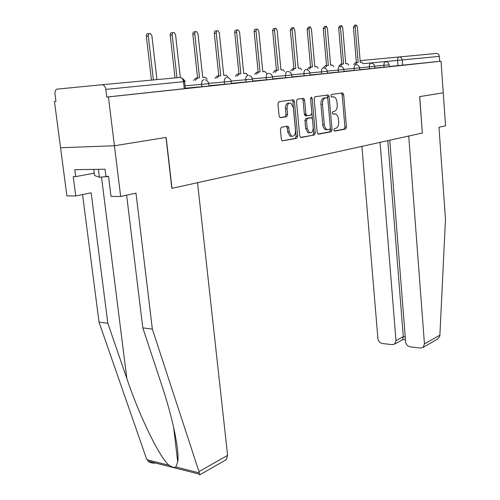 <?xml version="1.0" encoding="UTF-8"?>
<svg xmlns="http://www.w3.org/2000/svg" width="500" height="500" viewBox="0 0 500 500"><rect width="100%" height="100%" fill="white"/><g stroke="black" fill="none" stroke-linecap="round" stroke-linejoin="round"><path stroke-width="0.75" d="M333.8 129.975L334.644 131.113L345.581 129.025L346.438 127.044L343.663 94.6L342.488 92.925L331.438 94.45L330.812 95.844L331.419 96.994L334.231 96.988C335.744 97.794 336.656 99.537 336.969 102.2L337.206 104.938C337.312 108.506 336.369 110.631 334.375 111.319L332.931 111.55L332.312 112.956L332.894 114.075L335.806 114.056C337.262 114.869 338.137 116.562 338.438 119.144L338.675 121.869C338.781 125.419 337.844 127.562 335.856 128.294L334.419 128.562L333.8 129.975M281.419 127.2L280.394 129.375L281.344 139.281L282.194 140.906L296.706 138.344L297.688 136.206L294.444 101.506L293.531 99.806L278.969 101.675L277.938 103.825L279.1 115.887L280 117.575L280.506 117.662L286.588 116.7L287.594 114.556L287.031 108.65C287.075 104.475 288.369 102.65 290.919 103.162L293.363 107.706L295.506 130.6C295.444 134.875 294.1 136.706 291.488 136.088L289.219 131.731L288.856 127.894L287.987 126.244L281.419 127.2M389.75 140.219L405.606 341.725C406.069 344.531 407.562 346.225 410.075 346.8L420.606 348.056L423.181 347.325L424.45 343.913L439.894 335.169L445.475 219.144L438.981 127.256L445.544 125.831L443.25 92.819L419.65 96.619L422.319 133.025L172 188.331L166.169 137.425L114.425 145.756L108.419 96.919L441.05 61.212L439.65 61.337L439.306 56.394L363.137 63.688M422.319 133.006L419.731 96.606L443.25 92.819L441.05 61.212M317.2 132.537L318.463 134.194L331.15 131.775L332.044 129.75L329.137 96.638L328.263 94.987L315.087 96.7L314.15 98.744L317.2 132.537M314.337 134.981L301.038 137.519L300.538 137.438L299.706 135.825L296.488 101.225L297.469 99.131L303.7 98.394L304.6 100.081L305.881 114.012L307.188 115.731L310.95 115.119L311.894 113.05L310.594 98.669L311.531 97.275L312.156 98.45L315.275 132.9L314.337 134.981L300.469 137.394M199.569 474.913L198.969 471.581L152.363 329.137L135.988 193.144L120.662 196.481L114.425 145.756L60.556 147.738L54.456 101.406L55.944 101.25M108.419 96.919L106.762 97.056L105.819 89.388C105.244 86.406 103.944 84.856 101.906 84.75L56.725 89.175C55.356 90.006 54.781 91.613 54.994 93.994L55.95 101.287L54.456 101.406M439.65 61.337L389.25 66.525M360.125 60.644L436.294 53.463C438 53.494 439 54.469 439.306 56.394M374.837 68.144L375.788 68.037M359.762 69.756L361.094 69.612M343.988 71.444L345.731 71.256M327.463 73.213L329.656 72.981M305.506 115.825L305.338 114.044M310.125 75.069L312.812 74.781M291.925 77.019L295.144 76.675M272.787 79.069L276.594 78.662M252.644 81.225L257.094 80.75M231.412 83.5L236.562 82.944M208.994 85.9L214.925 85.262M185.3 88.438L192.081 87.706M208.756 83.656L209.013 86.05L185.275 88.194M231.181 81.312L231.425 83.65L208.975 85.681M246.006 82.05L245.775 79.744L252.431 79.081L252.656 81.375L231.388 83.306M272.587 76.994L272.8 79.212L252.625 81.05M285.725 77.787L285.519 75.6L291.737 74.987L291.938 77.162L272.775 78.913M304.125 75.819L303.931 73.681L309.95 73.088L310.138 75.213L291.913 76.881M321.644 73.938L321.463 71.856L327.294 71.275L327.475 73.356L310.119 74.944M343.831 69.562L344 71.581L327.45 73.1M354.288 70.438L354.119 68.45L359.613 67.906L359.775 69.894L343.981 71.344M369.513 68.806L369.356 66.862L374.694 66.338L374.85 68.275L359.756 69.669M384.075 67.244L383.925 65.344L389.119 64.831L389.263 66.731L374.831 68.062M389.256 66.6L389.856 66.531M389.856 66.494L389.25 66.556M106.762 97.056L185.319 88.588L184.544 81.594L105.819 89.388M375.788 68L374.831 68.1M361.094 69.575L359.762 69.713M345.725 71.219L343.988 71.4M329.65 72.938L327.456 73.169M312.806 74.737L310.125 75.025M295.138 76.631L291.919 76.975M276.588 78.612L272.781 79.019M257.087 80.7L252.638 81.175M236.562 82.9L231.406 83.45M214.919 85.213L208.988 85.85M192.081 87.656L185.294 88.381M333.506 113.938L334.6 113.875M331.869 96.906L333.113 96.825M334.212 130.969L344.075 129.094L344.931 127.106L342.156 94.706L341.319 93.088M327.769 98.562L327.612 96.744L326.737 95.094L328.263 94.987M317.919 134.069L329.631 131.844L330.525 129.812L330.394 128.338M329.762 129.431L330.387 128.006L327.825 98.888L327.219 97.731L325.406 97.912C323.35 98.569 322.375 100.725 322.481 104.375L324.269 124.438C324.569 126.981 325.438 128.675 326.869 129.512L329.762 129.431M325.5 97.794L326.962 97.694M326.694 129.787L325.344 129.581C323.906 128.744 323.038 127.056 322.738 124.513L320.95 104.469C320.844 100.825 321.819 98.675 323.881 98.019L325.438 97.8M306.531 115.675L305.206 115.744L304.337 114.1L303.056 100.188L302.119 98.488M312.8 135.044L313.738 132.963L310.587 98.344M307.2 128.4L309.425 132.7C311.881 133.231 313.137 131.438 313.194 127.325L312.481 119.462L311.625 117.831L307.431 118.387L306.475 120.475L307.2 128.4L305.656 128.469L307.881 132.769L309.631 132.8M309.8 117.837L311.194 117.762M305.656 128.469L304.931 120.556L305.887 118.469L309.65 117.844M291.794 136.231L289.925 136.15L287.663 131.8L287.294 127.969L286.456 126.331M289.094 103.156C286.675 102.938 285.469 104.8 285.469 108.744L287.031 108.65M280.006 117.581L285.025 116.781L286.031 114.644L285.469 108.744M282.144 140.881L295.156 138.4L296.137 136.269L292.887 101.613L291.931 99.894M353.713 64.631L355.175 62.781L358.162 62.5L356.969 62.619L355.506 64.469M363.169 63.756L361.85 62.231L360.256 62.3L357.344 26.894L356.3 25.019L355.219 26.988L358.162 62.5M356.375 62.669L353.431 27.206L354.506 25.238L355.863 25.075M338.988 66.087L340.513 64.194L343.569 63.906L342.319 64.025L340.8 65.919M348.794 65.181L347.431 63.625L345.756 63.694L342.694 27.531L341.613 25.619L340.481 27.631L343.569 63.906M341.763 64.075L338.669 27.85L339.8 25.844L341.138 25.681M323.612 67.6L325.206 65.662L326.506 65.537L328.331 65.369L327.031 65.494L325.438 67.431M333.794 66.662L332.394 65.081L330.619 65.15L327.4 28.2L326.275 26.25L325.087 28.3L328.331 65.369M326.506 65.537L323.256 28.525L324.45 26.475L325.763 26.312M439.894 335.169L439.719 336.319L437.719 339.031L436.163 339.919M361.9 146.375L377.894 338.506C378.356 341.256 379.794 342.912 382.212 343.469L392.306 344.675L394.681 344.031L395.969 340.606L403.288 336.688L402.594 339.756M380.062 142.363L395.969 340.606M422.4 133.006L408.744 136.025L424.45 343.913M387.8 140.65L403.288 336.688L405.225 336.906M120.662 196.481L111.013 196.375L108.519 176.369L105.931 176.388L105.037 169.225L74.763 169.675L75.669 176.625L73.238 176.644L75.756 195.981L91.163 192.8L107.825 323.281L99.025 322.125L146.394 458.419L148.144 461.188C150.106 462.725 152.606 463.356 155.656 463.088M107.825 323.281L126.831 378.488C139.681 416.863 160.125 458.506 169.181 465.319C172.006 467.275 174.225 467.837 175.85 467L177.712 461.887C179.669 451.025 172.394 416.719 161.625 384.769L142.806 327.881L126.619 195.181M75.756 195.981L66.894 195.888L60.556 147.738L114.425 145.756L166.006 137.45L171.838 188.369L197.537 182.688L227.613 455.363L226.381 459.619L225.294 460.238M99.025 322.125L82.556 194.581M152.363 329.137L142.806 327.881M75.669 176.625L94.262 173.156M93.787 169.394L94.562 175.506L99.4 177.219L108.531 176.481M98.4 169.325L99.4 177.219M307.544 69.188L309.206 67.2L310.569 67.069L312.413 66.9L311.05 67.031L309.387 69.019M318.125 68.213L316.681 66.606L314.8 66.669L311.419 28.894L310.25 26.906L309 29L312.413 66.9M310.569 67.069L307.15 29.231L308.406 27.138L309.688 26.975M290.738 70.844L292.475 68.812L295.756 68.5L294.337 68.637L292.594 70.675M301.737 69.831L300.256 68.2L298.263 68.256L294.694 29.625L293.488 27.594L292.162 29.737L295.756 68.5M293.9 68.675L290.3 29.969L291.625 27.831L292.869 27.669M273.131 72.581L274.956 70.494L278.325 70.175L276.831 70.319L275.012 72.412M284.587 71.531L283.069 69.869L280.944 69.925L277.188 30.387L275.938 28.312L274.869 28.794L274.531 30.5L278.325 70.175M276.45 70.35L272.638 30.463L273.244 28.737L275.256 28.4M254.681 74.406L256.588 72.263L260.044 71.931L258.481 72.081L256.575 74.231M266.619 73.306L265.056 71.619L262.794 71.669L258.831 31.188L257.538 29.069C256.525 28.975 256.031 29.725 256.05 31.306L260.044 71.931M258.156 72.106L254.15 31.55C254.131 29.969 254.631 29.225 255.637 29.312L256.781 29.169M235.312 76.319L237.319 74.112L240.869 73.775L239.225 73.931L237.219 76.144M247.769 75.175L246.175 73.463L243.756 73.5L239.562 32.025L238.225 29.863C237.15 29.75 236.625 30.512 236.644 32.156L240.869 73.775M238.962 73.956L234.731 32.4C234.713 30.762 235.238 30 236.312 30.113L237.387 29.975M214.963 78.325L217.069 76.056L220.719 75.713L218.994 75.881L216.887 78.15M227.975 77.131L226.35 75.4L223.75 75.419L219.319 32.912L217.931 30.7C216.794 30.562 216.231 31.344 216.25 33.044L220.719 75.713M218.794 75.894L214.319 33.294C214.306 31.6 214.869 30.819 216.006 30.956L217.006 30.825M193.55 80.438L195.769 78.106L199.519 77.75L197.706 77.925L195.487 80.262M207.162 79.194L205.506 77.438L202.712 77.444L198.019 33.837L196.588 31.581C195.375 31.412 194.775 32.212 194.788 33.981L199.519 77.75M197.581 77.931L192.844 34.237C192.831 32.475 193.431 31.675 194.65 31.844L195.55 31.725M185.25 81.363L183.75 79.681M180.325 77.481L175.581 34.819L174.106 32.519C172.806 32.312 172.162 33.125 172.175 34.962L176.95 77.725M175 77.906L170.219 35.225C170.206 33.394 170.85 32.575 172.15 32.781L172.938 32.675M156.938 79.6L151.912 35.85L150.394 33.5C149 33.256 148.306 34.087 148.306 36.006L153.381 79.931M151.425 80.113L146.344 36.269C146.337 34.356 147.031 33.525 148.425 33.775L149.069 33.688M101.906 84.75L179.737 77.469C181.731 77.556 182.981 78.969 183.487 81.706L184.269 88.737M398.019 65.75L397.612 60.5C397.562 58.431 398.062 57.244 399.106 56.938C400.869 56.981 401.912 58.019 402.244 60.056L402.644 65.306M201.85 86.781L201.588 84.356L185.006 85.806M224.531 84.35L224.281 81.988L208.694 83.356M248.031 75.294C246.438 75.706 245.681 77.194 245.775 79.744L231.131 81.037M266.381 79.862L266.163 77.619L252.381 78.838M287.556 71.381C286.119 71.769 285.438 73.175 285.519 75.6L272.544 76.75M305.875 69.575C304.506 69.944 303.856 71.312 303.931 73.681L291.7 74.769M323.312 67.85C322.006 68.206 321.394 69.544 321.463 71.856L309.913 72.881M338.344 72.15L338.169 70.113L327.262 71.087M355.812 64.631C354.625 64.969 354.056 66.244 354.119 68.45L343.8 69.375M370.975 63.131C369.837 63.463 369.3 64.706 369.356 66.862L359.588 67.737M385.475 61.7C384.387 62.019 383.875 63.231 383.925 65.344L374.669 66.175M340.506 66.281C342.35 66.606 343.462 67.694 343.825 69.556L338.169 70.113C338.106 67.856 338.694 66.55 339.944 66.2M269.156 73.431C271.038 73.888 272.181 75.069 272.587 76.981L266.163 77.619C266.075 75.131 266.788 73.688 268.3 73.288M227.738 77.613C229.613 78.15 230.763 79.381 231.181 81.294L224.281 81.988C224.181 79.362 224.975 77.838 226.656 77.406M205.319 79.887C207.181 80.475 208.325 81.725 208.756 83.631L201.588 84.356C201.481 81.656 202.319 80.087 204.094 79.638M342.156 94.706L343.663 94.6M344.931 127.106L346.438 127.044M344.075 129.094L345.581 129.025M327.612 96.744L329.137 96.638M330.525 129.812L332.044 129.75M329.631 131.844L331.15 131.775M323.881 98.019L325.406 97.912M320.95 104.469L322.481 104.375M322.738 124.513L324.269 124.438M303.056 100.188L304.6 100.081M304.337 114.1L305.881 114.012M305.644 115.819L307.044 115.738M310.613 98.55L312.156 98.45M313.738 132.963L315.275 132.9M305.887 118.469L307.431 118.387M304.931 120.556L306.475 120.475M287.294 127.969L288.856 127.894M287.663 131.8L289.219 131.731M286.031 114.644L287.594 114.556M285.025 116.781L286.588 116.7M292.887 101.613L294.444 101.506M296.137 136.269L297.688 136.206M295.156 138.4L296.706 138.344M355.175 62.781L356.969 62.619M360.256 62.3L361.438 62.188M353.431 27.206L355.219 26.988M340.513 64.194L342.319 64.025M345.756 63.694L346.987 63.575M338.669 27.85L340.481 27.631M325.206 65.662L327.031 65.494M330.619 65.144L331.906 65.025M323.256 28.525L325.087 28.3M146.969 459.731L169.181 465.319M175.85 467L199.262 472.887M177.875 460.281L177.544 460.462M198.969 471.581L227.613 455.363M101.506 177.05L126.831 378.488M309.206 67.2L311.05 67.031M314.8 66.669L316.15 66.537M307.15 29.231L309 29M292.475 68.812L294.337 68.637M298.263 68.256L299.669 68.125M290.3 29.969L292.162 29.737M274.956 70.494L276.831 70.319M280.944 69.919L282.419 69.781M272.65 30.738L274.531 30.5M256.588 72.263L258.481 72.081M262.794 71.662L264.344 71.519M254.15 31.55L256.05 31.306M237.319 74.112L239.225 73.931M243.756 73.494L245.375 73.344M234.731 32.4L236.644 32.156M217.069 76.056L218.994 75.881M223.75 75.419L225.456 75.256M214.319 33.294L216.25 33.044M195.769 78.106L197.706 77.925M202.712 77.438L204.506 77.269M192.844 34.237L194.788 33.981M170.219 35.225L172.175 34.962M146.344 36.269L148.306 36.006M389.119 64.831C388.775 63.031 387.706 62.006 385.906 61.75M374.694 66.338C374.344 64.513 373.263 63.469 371.444 63.194M359.613 67.906C359.256 66.069 358.156 65 356.325 64.7M327.294 71.275C326.912 69.4 325.794 68.288 323.931 67.938M309.95 73.088C309.562 71.194 308.431 70.056 306.562 69.675M291.737 74.987C291.337 73.081 290.2 71.925 288.325 71.506M252.431 79.081C252.019 77.162 250.869 75.963 248.988 75.462M184.544 81.587L183.4 79.237L181.219 77.8M341.444 93.069L342.812 92.975M325.344 129.581L326.869 129.512M302.15 98.5L303.7 98.394M305.206 115.744L306.75 115.662M311.05 97.306L311.531 97.275M307.881 132.769L309.425 132.7M286.588 126.312L287.987 126.244M289.925 136.15L291.488 136.088M291.969 99.913L293.531 99.806M394.681 344.031L402.944 339.569M405.462 339.913L402.9 339.619M423.181 347.325L437.719 339.031M173.569 426.994L177.712 461.887M199.537 474.931L226.381 459.619M199.419 474.144L148.144 461.188"/></g></svg>

